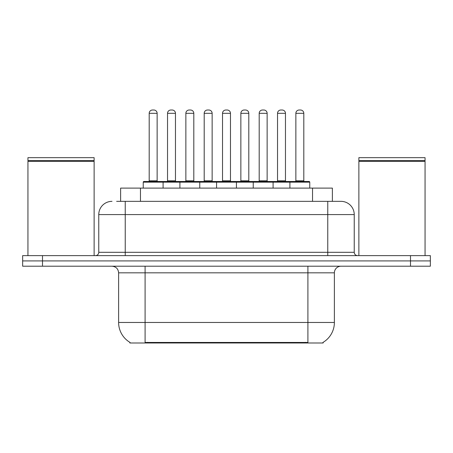 <?xml version="1.0" encoding="UTF-8"?>
<svg xmlns="http://www.w3.org/2000/svg" width="453" height="453" viewBox="0 0 453 453"><rect width="100%" height="100%" fill="white"/><g stroke="black" fill="none" stroke-linecap="round" stroke-linejoin="round"><path stroke-width="0.68" d="M120.617 201.347L120.617 188.114L332.383 188.114L332.383 201.347M323.131 342.332L323.131 342.983L129.869 342.983L129.869 342.332M130.068 342.451A23.165 23.165 0 0 1 118.618 322.468L145.09 322.468L145.09 342.451L307.91 342.451L307.91 322.468L334.382 322.468L334.382 272.831A6.619 6.619 0 0 1 341.001 266.211M118.618 322.468L118.618 272.831C118.227 268.81 116.019 266.602 111.999 266.211M322.932 342.451A23.165 23.165 0 0 0 334.382 322.468M42.503 255.622L430.35 255.622L430.35 260.917L22.65 260.917L22.65 266.211L42.503 266.211L42.503 260.917L22.65 260.917L22.65 255.622L42.503 255.622L42.503 260.917L430.35 260.917L430.35 266.211L42.503 266.211M116.936 201.347L340.798 201.347M116.636 201.347L125.238 201.347L125.238 214.586L98.765 214.586L98.765 252.31A3.307 3.307 0 0 1 95.453 255.622M111.999 201.347A13.239 13.239 0 0 0 98.765 214.586M341.001 201.347A13.239 13.239 0 0 1 354.235 214.586L354.235 252.31C354.433 254.32 355.537 255.424 357.547 255.622M289.903 188.114L289.903 182.157A0.663 0.663 0 0 1 290.566 181.494L309.099 181.494A0.663 0.663 0 0 1 309.761 182.157L143.239 182.157A0.663 0.663 0 0 1 143.901 181.494L162.434 181.494A0.663 0.663 0 0 1 163.097 182.157L163.097 188.114M157.14 113.324L149.196 113.324A3.307 3.307 0 0 1 152.502 110.017L153.827 110.017A3.307 3.307 0 0 1 157.14 113.324L157.14 180.832A0.663 0.663 0 0 0 157.803 181.494M149.196 113.324L149.196 180.832A0.663 0.663 0 0 1 148.533 181.494M143.239 182.157L143.239 188.114M181.427 182.157A0.663 0.663 0 0 0 180.764 181.494L162.236 181.494M167.531 113.324A3.307 3.307 0 0 1 170.838 110.017L172.163 110.017A3.307 3.307 0 0 1 175.47 113.324L167.531 113.324L167.531 180.832A0.663 0.663 0 0 1 166.868 181.494M175.47 113.324L175.47 180.832A0.663 0.663 0 0 0 176.132 181.494M179.903 188.114L179.903 182.157A0.663 0.663 0 0 1 180.566 181.494L199.099 181.494A0.663 0.663 0 0 1 199.762 182.157L199.762 188.114M193.805 113.324L185.86 113.324A3.307 3.307 0 0 1 189.173 110.017L190.498 110.017A3.307 3.307 0 0 1 193.805 113.324L193.805 180.832A0.663 0.663 0 0 0 194.467 181.494M185.86 113.324L185.86 180.832A0.663 0.663 0 0 1 185.198 181.494M216.574 188.114L216.574 182.157A0.663 0.663 0 0 1 217.236 181.494L235.764 181.494A0.663 0.663 0 0 1 236.426 182.157L236.426 188.114M230.469 113.324L222.531 113.324A3.307 3.307 0 0 1 225.837 110.017L227.163 110.017A3.307 3.307 0 0 1 230.469 113.324L230.469 180.832A0.663 0.663 0 0 0 231.132 181.494M222.531 113.324L222.531 180.832A0.663 0.663 0 0 1 221.868 181.494M253.238 188.114L253.238 182.157A0.663 0.663 0 0 1 253.901 181.494L272.434 181.494A0.663 0.663 0 0 1 273.097 182.157L273.097 188.114M267.14 113.324L259.195 113.324A3.307 3.307 0 0 1 262.502 110.017L263.827 110.017A3.307 3.307 0 0 1 267.14 113.324L267.14 180.832A0.663 0.663 0 0 0 267.802 181.494M259.195 113.324L259.195 180.832A0.663 0.663 0 0 1 258.533 181.494M303.804 113.324L295.86 113.324A3.307 3.307 0 0 1 299.173 110.017L300.498 110.017A3.307 3.307 0 0 1 303.804 113.324L303.804 180.832A0.663 0.663 0 0 0 304.467 181.494M295.86 113.324L295.86 180.832A0.663 0.663 0 0 1 295.197 181.494M309.761 182.157L309.761 188.114M218.097 182.157A0.663 0.663 0 0 0 217.434 181.494L198.901 181.494M204.195 113.324A3.307 3.307 0 0 1 207.502 110.017L208.827 110.017A3.307 3.307 0 0 1 212.14 113.324L204.195 113.324L204.195 180.832A0.663 0.663 0 0 1 203.533 181.494M212.14 113.324L212.14 180.832A0.663 0.663 0 0 0 212.802 181.494M254.762 182.157A0.663 0.663 0 0 0 254.099 181.494M235.566 181.494L253.901 181.494M240.86 113.324A3.307 3.307 0 0 1 244.173 110.017L245.498 110.017A3.307 3.307 0 0 1 248.805 113.324L240.86 113.324L240.86 180.832A0.663 0.663 0 0 1 240.198 181.494M248.805 113.324L248.805 180.832A0.663 0.663 0 0 0 249.467 181.494M291.426 182.157A0.663 0.663 0 0 0 290.764 181.494L272.236 181.494M277.53 113.324A3.307 3.307 0 0 1 280.837 110.017L282.162 110.017A3.307 3.307 0 0 1 285.469 113.324L277.53 113.324L277.53 180.832A0.663 0.663 0 0 1 276.868 181.494M285.469 113.324L285.469 180.832A0.663 0.663 0 0 0 286.132 181.494M27.944 161.308L28.279 160.979L93.799 160.979L94.128 161.308L27.944 161.308L27.944 255.622M94.128 161.308L94.128 255.622M93.799 160.979L94.128 160.645L27.944 160.645L28.279 160.979M94.128 160.645L94.128 157.667L27.944 157.667L27.944 160.645M358.872 161.308L359.201 160.979L424.721 160.979L425.056 161.308L358.872 161.308L358.872 255.622M425.056 161.308L425.056 255.622M424.721 160.979L425.056 160.645L358.872 160.645L359.201 160.979M425.056 160.645L425.056 157.667L358.872 157.667L358.872 160.645M305.26 342.983L305.26 342.332M147.74 342.983L147.74 342.332M140.47 201.347L140.47 188.114M312.53 201.347L312.53 188.114M307.91 266.211L307.91 272.831L118.618 272.831M334.382 272.831L307.91 272.831L307.91 322.468L145.09 322.468L145.09 266.211M410.497 266.211L410.497 255.622M125.238 255.622L125.238 252.31L354.235 252.31M98.765 252.31L125.238 252.31L125.238 214.586L327.762 214.586L327.762 255.622M354.235 214.586L327.762 214.586L327.762 201.347M149.196 180.832L157.14 180.832M167.531 180.832L175.47 180.832M185.86 180.832L193.805 180.832M222.531 180.832L230.469 180.832M259.195 180.832L267.14 180.832M295.86 180.832L303.804 180.832M204.195 180.832L212.14 180.832M240.86 180.832L248.805 180.832M277.53 180.832L285.469 180.832"/></g></svg>
